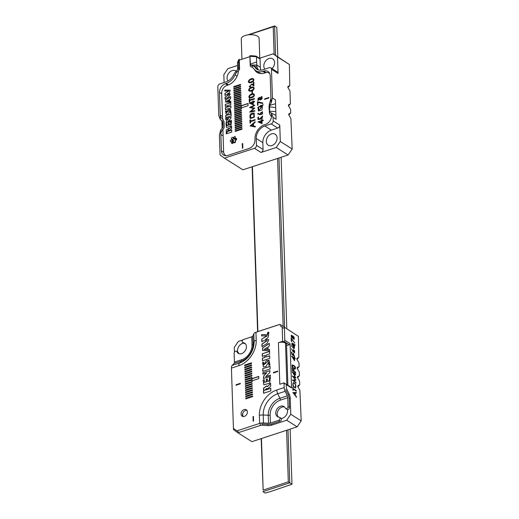 <?xml version="1.0" encoding="UTF-8"?>
<svg xmlns="http://www.w3.org/2000/svg" width="519" height="519" viewBox="0 0 519 519"><rect width="100%" height="100%" fill="white"/><g stroke="black" fill="none" stroke-linecap="round" stroke-linejoin="round"><path stroke-width="0.78" d="M287.993 429.823L289.751 482.845L262.919 491.649L265.131 493.05L270.386 491.603L291.97 484.246L290.14 429.122M286.806 328.611L281.123 157.27M277.788 56.759L276.809 27.351L274.596 25.95L275.57 55.358M274.123 54.443L273.208 26.78L248.886 34.76M252.429 166.683L257.898 331.563M261.446 438.536L263.159 490.098L277.107 485.525L288.305 481.846L286.592 430.283M283.147 326.302L277.574 158.431M278.975 157.971L284.587 327.21M291.97 484.246L288.305 481.846M247.764 34.896L274.596 25.95L273.208 26.78M263.159 490.098L261.154 438.626M257.606 331.66L252.137 166.774M296.291 391.086L293.19 389.133L293.229 390.236L292.891 390.022L292.807 387.317L293.177 388.627L296.271 390.586L296.291 391.086M293.514 380.511L296.005 382.555L296.025 383.028L292.567 380.161L295.311 379.85L292.431 376.009L295.836 377.469L295.856 377.955L293.417 376.885L295.934 380.304L293.306 380.583L296.005 382.555M295.661 372.194L295.681 372.687L292.249 370.514L292.165 368.042L292.567 370.242L293.644 370.916L293.579 368.938L293.916 369.152L293.981 371.13L295.661 372.194L295.467 372.752M294.422 358.344L294.5 360.699L291.684 356.131L294.078 357.643L294.059 357.04L295.201 358.35L295.22 358.843L294.208 358.408L294.286 360.77M293.066 350.948L293.391 349.521L294.662 352.81L293.053 351.499L291.406 348.8M291.522 339.147L291.6 341.515L291.276 341.307L291.172 338.18L294.779 343.046L291.522 339.147L291.393 341.586M284.38 327.495L284.801 340.289L290.095 343.63L291.568 387.953L286.274 384.611L286.365 387.317A2.55 1.252 71.8 0 0 286.838 389.198L289.278 394.369A5.106 2.504 -108.2 0 1 290.225 398.125L290.757 414.279L301.195 420.877L299.904 390.307L297.802 386.746L297.776 385.838L299.723 384.826L299.599 381.173L297.504 377.611L297.471 376.697L299.418 375.691L299.294 372.032L297.199 368.471L297.166 367.556L299.113 366.55L298.996 362.898L296.894 359.336L296.868 358.421L298.814 357.416L298.393 336.351L280.001 324.317L298.393 336.351M292.677 337.785L292.372 338.122L291.412 335.079L292.632 336.331L293.008 335.864L294.189 339.432L292.677 337.785L292.262 338.141M294.61 345.485L294.163 348.697L291.626 346.322L292.048 343.065L293.754 343.948L294.396 344.979L295.013 344.655L295.032 345.265L294.396 345.557L294.059 348.723M294.318 356.261L293.501 353.75L293.423 355.697L291.704 354.159L291.633 352.025L292.015 353.99L292.963 354.827L293.3 353.205L294.318 356.261M294.909 369.1C292.307 367.712 291.49 366.304 292.457 364.889C295.084 365.934 295.992 367.322 295.181 369.074L294.909 369.1M294.941 374.056L295.019 376.411L292.203 371.844L294.597 373.356L294.578 372.759L294.909 372.966L294.928 373.563L295.726 374.069L295.739 374.562L294.734 374.128L294.811 376.483M295.635 384.274L295.473 388.121L292.898 385.636L293.358 382.497L295.635 384.274L295.363 388.154M296.492 397.223L292.982 392.598L296.336 392.468L296.349 393L295.246 393.058L295.317 395.186L296.492 397.223M286.274 384.611A1.019 0.766 -57.7 0 0 285.398 383.969M271.703 423.997L271.742 425.139A5.106 2.271 -1.9 0 1 267.914 425.586L262.173 425.249A2.55 1.135 178.1 0 0 260.259 425.476L237.89 432.814L233.511 429.628L233.472 428.37M290.095 343.63A1.019 0.766 122.3 0 1 289.278 344.824L283.99 341.483A1.019 0.766 -57.7 0 0 284.801 340.289M257.093 331.888A2.55 1.135 -1.9 0 1 257.632 331.654L280.001 324.317M237.89 432.814L251.903 441.663L297.121 426.832L286.683 420.234L290.757 414.279M271.742 425.139L286.683 420.234M242.821 339.945L238.357 341.405L234.283 347.36L234.439 352.129M301.195 420.877L297.121 426.832M281.259 418.548A6.507 4.872 -57.7 0 0 287.396 409.582M243.625 343.117A6.507 4.872 -57.7 0 0 237.501 350.928A6.507 4.872 -57.7 0 0 237.631 351.992M242.834 416.303L242.743 413.403M299.723 384.826L297.887 386.882M298.814 357.416L296.978 359.472M299.113 366.55L297.277 368.607M299.418 375.691L297.582 377.748M285.975 384.021L291.263 387.362A1.019 0.766 122.3 0 1 291.568 387.953M286.572 345.544L289.278 344.824M291.289 335.728L291.503 335.657C291.256 336.773 291.542 337.389 292.353 337.519C292.586 336.442 292.301 335.819 291.503 335.657L291.289 335.728C291.049 336.837 291.328 337.46 292.139 337.59M291.308 335.131L292.632 336.331M292.911 335.916L294.078 339.458M293.06 336.448L292.807 336.552C292.495 337.778 292.826 338.589 293.793 338.978L293.89 338.926M293.021 336.481C292.71 337.713 293.034 338.518 294.001 338.913C294.474 337.759 294.195 336.915 293.164 336.396L292.807 336.552M290.964 338.252L294.779 343.046M293.391 345.511L294.137 345.116L292.236 343.617L293.981 348.152L294.344 345.622L293.41 346.108L293.391 345.511M292.139 343.662L293.871 348.178M293.196 346.179L294.344 345.622M291.944 343.111L294.396 344.979M294.805 344.726L295.032 345.265M294.824 345.33L294.396 345.557M293.293 349.566L294.552 352.836M293.495 350.104L293.267 350.182C292.963 351.253 293.28 351.979 294.228 352.362L294.325 352.31M293.482 350.117C293.17 351.181 293.488 351.908 294.435 352.291C294.915 351.305 294.63 350.559 293.592 350.053L293.267 350.182M291.425 352.096L291.957 352.232M291.749 352.297L292.015 353.99M291.808 354.055L292.963 354.827M293.203 353.257L294.682 356.838M293.404 353.802L293.125 355.431M294.143 359.583L294.091 358.136L292.664 357.228L293.929 359.654L292.664 357.228M291.47 356.196L294.078 357.643M293.845 357.111L294.383 357.247M294.176 357.319L294.403 357.851M294.195 357.915L295.201 358.35M294.993 358.421L295.006 358.914M292.969 367.484L294.98 368.581L294.662 366.492L292.651 365.395L292.761 367.556L294.863 368.6M292.359 364.935C294.863 366.012 295.765 367.4 295.071 369.1M292.554 365.441L292.761 367.556M291.95 368.114L292.502 368.256M292.288 368.328L292.567 370.242M292.359 370.306L293.644 370.916M293.365 369.003L293.916 369.152M293.702 369.217L293.981 371.13M293.767 371.202L295.454 372.266M294.662 375.302L294.61 373.849L293.183 372.947L294.448 375.367L293.183 372.947M291.996 371.915L294.597 373.356M294.364 372.824L294.909 372.966M294.695 373.031L294.928 373.563M294.714 373.635L295.726 374.069M295.512 374.134L295.532 374.627M295.798 382.626L295.811 383.1M292.353 380.148L295.311 379.85M292.216 376.08L295.836 377.469M295.629 377.534L295.642 378.027M295.927 380.18L293.417 376.885M292.904 383.535L293.112 383.463C292.95 386 293.748 387.323 295.512 387.446C297.017 386.337 294.026 381.381 293.112 383.463L292.904 383.535C292.735 386.065 293.54 387.395 295.305 387.518M295.175 387.602L295.512 387.446M293.254 382.535L295.421 384.339M293.014 390.301L293.19 389.133M292.593 387.388L293.138 387.524M292.924 387.596L293.177 388.627M292.963 388.699L296.271 390.586M296.064 390.651L296.077 391.157M294.922 393.065L293.709 393.123L294.98 394.758L294.922 393.065M294.98 394.758L293.709 393.123M292.768 392.669L296.336 392.468M296.122 392.539L296.141 393.065M295.317 395.186L295.246 393.058M295.11 395.257L296.472 396.672M296.265 396.743L296.284 397.288M268.595 333.088L268.174 333.042L268.576 332.452L267.622 333.568L268.595 333.088M268.621 333.425L267.395 333.295L267.583 332.698L268.57 332.355L268.738 333.496M267.707 333.801L267.395 333.295M251.955 378.649L251.981 379.415L245.221 381.634L245.24 382.295L252 380.077L252.026 380.842L258.786 378.623L258.715 376.431L251.955 378.649L251.981 379.415M251.43 362.846L251.456 363.501L244.689 365.72L244.67 365.065L251.43 362.846M251.709 371.13L251.728 371.786L244.968 374.004L244.942 373.349L251.709 371.13M252.253 387.706L252.279 388.361L245.513 390.58L245.493 389.925L252.253 387.706M252.532 395.991L252.552 396.652L245.792 398.871L245.766 398.209L252.532 395.991M236.028 384.754L236.048 385.208L240.271 383.82L240.258 383.366L236.028 384.754L236.19 385.299M252.325 389.775L252.344 390.437L245.584 392.656L245.565 391.994L252.325 389.775M252.046 381.491L252.072 382.146L245.312 384.365L245.286 383.71L252.046 381.491M251.773 373.2L251.793 373.862L245.033 376.08L245.013 375.419L251.773 373.2M251.501 364.915L251.52 365.571L244.76 367.789L244.734 367.134L251.501 364.915M283.614 328.255L282.187 327.346L282.647 341.281L278.424 342.67L279.799 384.248L284.029 382.86L284.185 387.563A5.106 2.504 71.8 0 0 285.132 391.32L287.267 395.854A2.55 1.252 -108.2 0 1 287.74 397.729L288.039 406.611A1.739 1.304 -57.7 0 1 287.228 408.31A1.739 1.304 -57.7 0 1 285.671 408.55A1.739 1.304 -57.7 0 1 285.275 408.09A6.001 4.489 122.3 0 0 283.925 406.507A6.001 4.489 122.3 0 0 276.925 409.18A6.001 4.489 122.3 0 0 277.522 416.653A6.001 4.489 122.3 0 0 279.066 417.172A1.739 1.304 -57.7 0 1 279.514 417.321A1.739 1.304 -57.7 0 1 279.949 418.911A1.739 1.304 -57.7 0 1 278.638 420.351L270.425 423.043A2.55 1.135 -1.9 0 1 268.511 423.27L263.477 422.972A5.106 2.271 178.1 0 0 259.649 423.42L236.917 430.88L238.351 431.782M282.187 327.346L280.117 325.705M245.318 343.727A6.001 4.489 122.3 0 0 244.546 343.565A1.739 1.304 122.3 0 1 244.099 343.416L242.671 342.514A1.739 1.304 -57.7 0 1 242.237 340.925A1.739 1.304 -57.7 0 1 243.547 339.484L251.754 336.792A2.55 1.135 178.1 0 0 252.831 336.04L253.804 333.769A5.106 2.271 -1.9 0 1 255.951 332.257L278.684 324.803M236.917 430.88L233.42 428.331L231.422 368.12A5.106 2.504 -108.2 0 1 232.149 365.415L234.075 363.456A2.55 1.252 71.8 0 0 234.439 362.106L241.835 359.68A12.761 9.556 -57.7 0 0 252.02 344.791L251.754 336.792M241.063 414.045A3.828 2.867 122.3 0 1 242.84 410.295A3.828 2.867 122.3 0 1 246.272 409.77A3.828 2.867 122.3 0 1 246.655 414.538A3.828 2.867 122.3 0 1 242.185 416.244A3.828 2.867 122.3 0 1 241.063 414.045M253.577 421.026L253.149 421.162L253 416.595L253.421 416.459L253.577 421.026M251.637 369.061L251.657 369.716L244.897 371.935L244.877 371.28L251.637 369.061M251.91 377.345L251.936 378.001L245.169 380.219L245.15 379.564L251.91 377.345M252.189 385.636L252.208 386.292L245.448 388.51L245.422 387.849L252.189 385.636M252.461 393.921L252.481 394.576L245.721 396.795L245.701 396.14L252.461 393.921M252.39 391.851L252.416 392.507L245.656 394.725L245.63 394.064L252.39 391.851M252.117 383.56L252.137 384.222L245.377 386.434L245.357 385.779L252.117 383.56M251.845 375.276L251.864 375.931L245.104 378.15L245.078 377.495L251.845 375.276M251.566 366.985L251.592 367.647L244.825 369.865L244.806 369.204L251.566 366.985M266.545 372.856L263.853 375.691L263.341 378.494L270.36 376.509L270.315 375.205L265.644 376.736L269.692 372.577L269.99 370.683L262.802 372.765L262.848 374.076L266.695 372.947L263.853 375.691M269.504 350.773L269.465 349.579L268.109 349.527L268.018 346.848L269.348 345.952L269.257 343.344L262.692 347.951L262.491 350.474L269.504 350.773M263.548 393.272L270.84 390.885L270.749 388.277L264.469 390.333L266.798 388.374L267.162 389.25L270.684 386.298L270.587 383.359L267.441 386.687L266.876 385.851L263.535 388.076L263.548 393.272M267.467 379.013L266.39 379.37L266.474 381.835L264.58 382.347L264.184 379.661L263.107 380.012L263.801 384.806L269.685 383.191L270.393 377.508L269.322 377.864C269.789 380.077 269.153 381.251 267.402 381.394L267.324 378.922L266.247 379.279L266.331 381.744L264.476 382.282M262.822 371.325L270.107 368.931L270.023 366.323L262.737 368.717L262.822 371.325M263.665 364.007L263.607 362.21L262.53 362.56L263.451 366.946L265.916 366.557L268.576 362.249L268.907 365.382L269.977 365.032L269.017 360.27L266.279 360.686L263.892 364.701L263.665 364.007M269.757 358.402L269.672 355.787L266.013 356.994L265.949 355.191L269.614 353.99L269.53 351.376L262.238 353.77L262.329 356.384L264.878 355.547L264.937 357.344L262.387 358.181L262.471 360.789L269.757 358.402M265.131 339.562L267.869 337.888L268.719 334.768L261.602 334.606L261.647 335.929L267 335.793L261.751 339.089L261.842 341.716L263.386 340.782L267.084 340.711L261.92 344.052L262.004 346.679L267.071 343.442L268.751 339.679L265.131 339.562L268.816 339.731M267.616 333.97L268.725 333.509L268.641 332.173L267.564 333.944M277.659 371.098L277.671 371.552L273.448 372.94L273.429 372.48L277.659 371.098M284.029 382.86L285.463 383.956M285.671 408.55L287.098 409.452A1.739 1.304 122.3 0 0 288.655 409.219A1.739 1.304 122.3 0 0 289.466 407.512L289.174 398.637A5.106 2.504 71.8 0 0 288.227 394.875L286.086 390.346A2.55 1.252 -108.2 0 1 285.787 389.542M239.025 353.686A6.001 4.489 122.3 0 1 238.338 352.648L236.904 351.746A1.739 1.304 -57.7 0 0 236.515 351.285A1.739 1.304 -57.7 0 0 234.958 351.525A1.739 1.304 -57.7 0 0 234.147 353.225L234.439 362.106M236.515 351.285L237.942 352.187A1.739 1.304 122.3 0 1 238.338 352.648M242.671 342.514A1.739 1.304 -57.7 0 0 243.119 342.663A6.001 4.489 122.3 0 1 244.663 343.182A6.001 4.489 122.3 0 1 245.253 350.656A6.001 4.489 122.3 0 1 238.253 353.329A6.001 4.489 122.3 0 1 236.904 351.746M262.134 424.114A2.55 1.135 -1.9 0 1 262.99 424.101L268.031 424.399A5.106 2.271 178.1 0 0 271.852 423.945L280.065 421.253L278.638 420.351M278.294 417.017A6.001 4.489 122.3 0 1 278.359 410.088A6.001 4.489 122.3 0 1 284.587 407.052M279.514 417.321L280.941 418.23A1.739 1.304 122.3 0 1 281.376 419.819A1.739 1.304 122.3 0 1 280.065 421.253M282.647 341.281L284.081 342.19L284.055 341.521M246.901 410.367A3.828 2.867 -57.7 0 0 242.49 414.953A3.828 2.867 -57.7 0 0 242.989 416.549M278.424 342.67A5.106 2.271 -1.9 0 1 283.51 342.371L284.081 342.19M283.51 342.371A5.106 2.271 -1.9 0 1 285.508 343.091L286.507 343.721L287.889 385.228M253.298 421.253L253 416.595M253.142 416.686L253.564 416.549M244.903 367.88L244.734 367.134M244.884 367.225L251.644 365.006M245.039 372.026L244.877 371.28M245.02 371.37L251.78 369.152M245.176 376.171L245.013 375.419M245.156 375.509L251.916 373.291M245.312 380.31L245.15 379.564M245.292 379.655L252.052 377.436M245.455 384.456L245.286 383.71M245.429 383.801L252.195 381.582M245.591 388.601L245.422 387.849M245.565 387.94L252.331 385.721M245.727 392.74L245.565 391.994M245.708 392.085L252.468 389.866M245.863 396.886L245.701 396.14M245.844 396.231L252.604 394.012M240.401 383.457L236.171 384.845M245.935 398.955L245.766 398.209M245.909 398.3L252.675 396.081M245.798 394.816L245.63 394.064M245.772 394.155L252.539 391.936M245.656 390.671L245.493 389.925M245.636 390.016L252.396 387.797M245.519 386.525L245.357 385.779M245.5 385.87L252.26 383.651M252.169 380.797L252 380.077M245.383 382.386L245.221 381.634M245.364 381.725L252.124 379.506M258.858 376.522L252.098 378.74M245.247 378.241L245.078 377.495M245.221 377.585L251.987 375.367M245.111 374.095L244.942 373.349M245.085 373.44L251.851 371.221M244.968 369.956L244.806 369.204M244.949 369.294L251.709 367.076M244.832 365.811L244.67 365.065M244.812 365.155L251.572 362.937M270.062 370.735L262.802 372.765M262.945 372.856L262.99 374.16M263.996 375.782L263.418 378.533M270.457 375.295L265.644 376.736M267.09 349.495L264.106 349.475L267.026 347.522L267.233 349.585L264.106 349.475M267.233 349.585L267.026 347.522M269.608 349.67L268.109 349.527M269.406 343.435L262.692 347.951M262.835 348.035L262.569 350.52M270.892 388.368L264.469 390.333M266.863 388.42L267.291 389.14M270.73 383.45L267.441 386.687M266.948 385.896L263.678 388.167L263.691 393.227M264.327 379.752L263.107 380.012M263.25 380.103L263.873 384.845M270.535 377.598L269.322 377.864M269.465 377.949C269.932 380.168 269.296 381.342 267.545 381.484L267.402 381.394M270.165 366.414L262.737 368.717M262.88 368.808L262.964 371.416M263.749 362.301L262.53 362.56M262.672 362.651L263.522 366.991M268.641 362.301L269.043 365.337M269.082 360.316L263.97 364.74M269.815 355.878L266.013 356.994M269.672 351.467L262.238 353.77M262.38 353.861L262.471 356.475M264.937 357.344L264.878 355.547M265.079 357.435L262.387 358.181M262.53 358.272L262.614 360.88M267.084 340.711L262.063 344.142L262.147 346.763M268.79 334.82L261.602 334.606M261.745 334.697L261.79 336.014M267.142 335.936L261.751 339.089M261.894 339.179L261.985 341.807M268.764 333.516L267.538 333.386M268.712 332.225L267.836 332.445M267.402 333.373L267.642 333.983M268.634 332.407L268.946 332.906M273.591 373.031L273.429 372.48M273.571 372.571L277.801 371.189M268.038 333.081L267.752 333.367L267.759 332.971L268.174 333.172M268.187 333.36L267.759 333.522M268.738 333.179L268.18 333.224M224.85 154.831A7.402 5.547 -57.7 0 0 225.304 155.7M259.506 58.284L273.13 53.814L289.375 64.499L277.509 56.999L278.054 73.445L271.476 69.293L272.423 97.961L271.1 103.034L270.944 98.448L269.244 104.572L269.03 107.355L269.549 113.817L271.469 116.827L271.521 115.692A7.402 5.547 122.3 0 1 265.611 124.333L264.768 124.605A12.255 9.173 122.3 0 0 254.985 138.897L255.017 139.812A7.402 5.547 122.3 0 1 249.107 148.447L227.77 155.453A7.402 5.547 122.3 0 1 223.592 155.084A7.402 5.547 122.3 0 1 221.418 150.834L223.683 152.268M237.079 76.209L235.016 74.905A12.508 9.368 122.3 0 1 226.232 83.442L225.389 83.721L227.685 85.168M235.016 74.905L236.34 72.582L239.512 69.663M262.835 142.641L256.256 138.482A10.717 8.032 122.3 0 1 264.813 125.981L271.385 130.133A10.717 8.032 -57.7 0 0 262.835 142.641L263.062 149.491A2.55 1.914 122.3 0 1 261.025 152.469L254.446 148.317L224.442 158.159L220.062 154.973L219.401 134.985L220.724 129.912L222.632 127.856L223.047 126.578L222.898 122.088L222.398 120.895L220.387 119.668L218.752 115.568L217.805 86.9A2.55 1.914 -57.7 0 1 219.842 83.922L226.18 81.84A10.717 8.032 122.3 0 0 233.706 74.522L236.281 70.779L238.643 69.021L238.578 59.789L237.54 62.572A1.019 0.766 122.3 0 0 237.468 63.007L237.689 69.793M221.704 93.757L219.479 92.356L220.231 115.082L222.463 116.49M219.479 92.356A7.402 5.547 122.3 0 1 225.389 83.721M266.202 72.589L263.847 71.103L262.997 71.382A12.508 9.368 122.3 0 1 255.945 70.759A12.508 9.368 122.3 0 1 253.849 68.722L252.396 67.314L250.599 66.62L250.223 65.9L249.879 55.734A5.359 2.387 -1.9 0 1 249.886 55.728L250.456 64.148L256.652 61.949L256.756 64.992A10.717 8.032 -57.7 0 0 256.944 66.614A10.717 8.032 122.3 0 0 258.105 69.403L253.499 66.004L250.58 65.102L256.756 64.992L260.33 67.249A10.717 8.032 -57.7 0 0 260.908 70.188M224.098 82.527L223.838 74.606L227.912 68.651L237.546 65.491M237.468 63.007L239.246 59.218A5.359 2.387 178.1 0 0 239.246 59.218L239.557 69.494M255.608 56.13A1.019 0.766 122.3 0 1 256.185 56.182L259.76 58.439A1.019 0.766 122.3 0 1 260.058 59.03L260.33 67.249M256.185 56.182A1.019 0.766 122.3 0 1 256.483 56.772L256.652 61.949M271.1 103.034L269.666 105.389L269.621 111.3L269.893 112.351L271.437 113.278L273.072 117.378L273.189 120.921L279.767 125.073L280.312 141.525L292.178 149.024L290.887 118.455L288.785 114.894L288.759 113.979L290.705 112.973L290.582 109.321L288.486 105.759L288.454 104.844L290.4 103.839L289.978 91.046L287.876 87.484L287.844 86.569L289.79 85.564L289.375 64.499M223.105 135.907L220.88 134.499L221.418 150.834M254.446 148.317A2.55 1.914 -57.7 0 0 256.483 145.339L263.062 149.491M256.256 138.482L256.483 145.339M264.813 125.981L271.152 123.898A2.55 1.914 -57.7 0 0 273.189 120.921M271.476 69.293A2.55 1.914 -57.7 0 0 270.723 67.827A2.55 1.914 -57.7 0 0 269.283 67.697L262.945 69.78A10.717 8.032 122.3 0 1 256.905 69.248A10.717 8.032 122.3 0 1 255.101 67.502M263.847 71.103A7.402 5.547 122.3 0 1 268.018 71.466A7.402 5.547 122.3 0 1 270.191 75.716L270.944 98.448M224.442 158.159L242.886 169.81L288.103 154.98L276.238 147.48L280.312 141.525M261.025 152.469L276.238 147.48M221.464 120.466L221.873 120.979L222.113 128.225M292.178 149.024L288.103 154.98M273.072 117.378L276.069 119.279L275.427 99.856L272.423 97.961M266.318 141.499A6.507 4.872 -57.7 0 0 268.232 145.229A6.507 4.872 -57.7 0 0 275.829 142.329A6.507 4.872 -57.7 0 0 275.18 134.226A6.507 4.872 -57.7 0 0 269.348 135.115A6.507 4.872 -57.7 0 0 266.318 141.499M236.061 70.999A6.507 4.872 -57.7 0 0 235.918 70.902A6.507 4.872 -57.7 0 0 230.079 71.791A6.507 4.872 -57.7 0 0 227.05 78.168A6.507 4.872 -57.7 0 0 228.003 81.035M271.956 68.605A6.507 4.872 -57.7 0 0 272.683 58.835A6.507 4.872 -57.7 0 0 266.844 59.73A6.507 4.872 -57.7 0 0 263.814 66.108A6.507 4.872 -57.7 0 0 264.911 69.137M279.767 125.073A2.55 1.914 122.3 0 1 277.73 128.05L271.152 123.898M271.385 130.133L277.73 128.05M277.509 56.999L273.13 53.814M270.723 67.827L277.302 71.979A2.55 1.914 122.3 0 1 278.054 73.445M261.232 73.594A12.508 9.368 122.3 0 1 258.949 72.654L255.945 70.759M269.309 72.744A7.402 5.547 -57.7 0 0 268.323 72.712M289.79 85.564L287.961 87.62M290.4 103.839L288.564 105.895M290.705 112.973L288.869 115.03M269.16 105.532L275.557 103.742M269.471 106.81L275.686 107.628M269.621 111.3L275.816 111.507M269.893 112.351L271.041 112.928M270.892 112.811L275.946 115.393M250.456 64.148L250.58 65.102M253.317 65.9L256.944 66.614M238.961 67.95L237.637 68.184M220.387 119.668L220.231 115.082L220.672 117.138L223.157 119.688L224.091 122.101L224.202 127.311L223.462 128.933C221.658 130.425 220.796 132.28 220.88 134.499L220.724 129.912M222.443 120.856L221.885 121.349M222.898 122.088L222.015 125.235M223.008 127.103L222.58 127.888M241.932 59.244L241.264 38.957A8.933 3.977 -1.9 0 1 245.189 35.5A8.933 3.977 -1.9 0 1 254.316 35.02A8.933 3.977 -1.9 0 1 259.117 38.361L259.779 58.193M241.432 107.861L241.264 107.102L234.504 109.321L234.484 108.737L241.244 106.518L241.218 105.714L247.985 103.495L248.056 105.688L241.296 107.907L241.264 107.102M241.977 128.615L241.997 129.199L235.237 131.417L235.217 130.833L241.977 128.615M241.919 126.772L241.938 127.356L235.178 129.575L235.159 128.991L241.919 126.772M241.86 124.936L241.88 125.52L235.113 127.739L235.094 127.149L241.86 124.936M241.796 123.094L241.815 123.678L235.055 125.896L235.036 125.313L241.796 123.094M241.737 121.251L241.757 121.835L234.997 124.054L234.977 123.47L241.737 121.251M241.672 119.409L241.692 119.993L234.932 122.212L234.912 121.628L241.672 119.409M241.614 117.566L241.633 118.15L234.873 120.369L234.854 119.785L241.614 117.566M241.556 115.724L241.575 116.308L234.809 118.527L234.789 117.943L241.556 115.724M241.491 113.882L241.51 114.465L234.75 116.684L234.731 116.1L241.491 113.882M241.432 112.039L241.452 112.629L234.685 114.848L234.666 114.258L241.432 112.039M241.367 110.203L241.387 110.787L234.627 113.006L234.607 112.422L241.367 110.203M241.309 108.361L241.329 108.945L234.569 111.163L234.549 110.579L241.309 108.361M241.186 104.676L241.205 105.26L234.445 107.478L234.426 106.895L241.186 104.676M241.127 102.833L241.147 103.417L234.38 105.636L234.361 105.052L241.127 102.833M241.063 100.991L241.082 101.575L234.322 103.794L234.303 103.21L241.063 100.991M241.004 99.148L241.024 99.739L234.264 101.951L234.244 101.367L241.004 99.148M240.939 97.313L240.959 97.896L234.199 100.115L234.179 99.531L240.939 97.313M240.881 95.47L240.9 96.054L234.14 98.273L234.121 97.689L240.881 95.47M240.822 93.628L240.842 94.211L234.075 96.43L234.056 95.846L240.822 93.628M240.758 91.785L240.777 92.369L234.017 94.588L233.998 94.004L240.758 91.785M240.699 89.943L240.719 90.527L233.952 92.745L233.933 92.161L240.699 89.943M240.634 88.1L240.654 88.684L233.894 90.903L233.874 90.319L240.634 88.1M240.576 86.258L240.595 86.842L233.835 89.06L233.816 88.477L240.576 86.258M240.511 84.422L240.531 85.006L233.771 87.224L233.751 86.634L240.511 84.422M227.465 93.777L229.515 92.544L230.157 90.202L224.818 90.079L224.85 91.072L228.866 91.007L224.928 93.446L224.993 95.412L226.154 94.711L228.931 94.685L225.051 97.163L225.116 99.135L228.918 96.709L230.177 93.887L227.465 93.777L229.404 93.738M230.747 102.217L230.715 101.322L229.696 101.283L229.632 99.272L230.624 98.604L230.559 96.644L225.635 100.096L225.486 101.996L230.747 102.217M226.271 133.85L231.734 132.06L231.669 130.1L226.959 131.644L228.704 130.172L228.983 130.859L231.623 128.615L231.545 126.409L229.19 128.913L228.762 128.277L226.258 129.951L226.271 133.85M225.733 117.566L231.195 115.776L231.13 113.817L225.668 115.607L225.733 117.566M242.84 148.09L242.418 148.226L242.269 143.659L242.691 143.523L242.84 148.09M254.161 113.136L254.329 117.19L250.599 118.533L250.08 118.027C249.542 114.349 250.898 112.72 254.161 113.136L254.057 113.064M253.285 97.001C251.709 97.935 250.469 98.214 249.555 97.825C247.265 96.729 251.417 92.804 253.791 93.965C254.673 94.821 254.505 95.833 253.285 97.001M253.064 90.241C251.488 91.169 250.242 91.448 249.334 91.065C247.044 89.962 251.19 86.044 253.57 87.198C254.446 88.055 254.278 89.067 253.064 90.241M249.49 86.323L250.411 86.426L250.43 86.952L249.237 86.855L251.877 83.922L253.382 84.908L253.304 82.372L253.791 82.216L253.914 85.94L251.592 84.428L249.49 86.323L250.554 86.517M252.779 81.781C251.202 82.709 249.963 82.988 249.049 82.605C246.759 81.502 250.911 77.584 253.291 78.739C254.167 79.595 253.999 80.607 252.779 81.781M255.277 127.006L250.113 125.942L255.101 121.725L255.121 122.309L253.48 123.723L253.557 126.085L255.257 126.396L255.277 127.006M260.084 114.154L262.491 111.643L260.058 114.809L257.703 113.901L257.962 113.356L260.227 114.245L262.556 111.695M262.439 105.999L261.972 109.963L258.468 110.995L257.924 107.394L261.193 105.26L262.127 105.675L263.055 104.553L262.439 105.999M261.933 105.539L262.27 105.766L263.198 104.643M259.669 99.473L257.755 100.543L259.13 97.429L259.617 97.864L261.991 96.489L260.155 100.018L259.669 99.473L260.227 100.057M257.826 100.582L259.13 97.429L259.76 97.948L262.063 96.534M261.881 118.754L262.296 116.503L260.551 119.188L258.021 119.506L257.943 117.132L258.423 116.976L258.488 118.929L259.876 118.747L262.614 115.958L261.9 119.318L262.361 116.548M257.937 102.444L258.021 105.072L257.547 105.227L257.43 101.75L262.724 102.976L262.53 103.502L257.937 102.444M268.823 97.533L268.842 97.994L264.612 99.376L264.599 98.921L268.823 97.533M226.193 155.745A6.637 4.969 122.3 0 1 225.577 155.428A6.637 4.969 122.3 0 1 223.624 151.619L222.891 129.406M222.554 119.305L221.684 93.141A6.637 4.969 122.3 0 1 226.985 85.395L227.828 85.122A13.273 9.939 -57.7 0 0 238.416 70.707M254.381 69.41A13.273 9.939 -57.7 0 0 257.113 72.401A13.273 9.939 -57.7 0 0 264.593 73.056L265.443 72.783A6.637 4.969 122.3 0 1 269.179 73.108A6.637 4.969 122.3 0 1 269.731 73.529M252.318 55.838L252.909 55.643L252.941 56.519M238.137 60.976L238.338 60.425M239.551 60.029L249.834 56.655M231.383 139.877A1.019 0.766 -57.7 0 0 230.624 141.693A1.019 0.766 -57.7 0 0 231.442 141.629L232.201 141.246L231.805 142.154A1.019 0.766 -57.7 0 0 231.863 143.491A1.019 0.766 -57.7 0 0 233.239 142.569L233.693 141.681L233.913 142.349A1.019 0.766 -57.7 0 0 235.373 142.284A1.019 0.766 -57.7 0 0 235.289 141.012L234.848 140.72L235.607 140.26A1.019 0.766 -57.7 0 0 236.366 138.443A1.019 0.766 -57.7 0 0 235.548 138.515L234.796 138.891L235.185 137.989A1.019 0.766 -57.7 0 0 235.133 136.653A1.019 0.766 -57.7 0 0 233.758 137.574L233.297 138.456L233.076 137.795A1.019 0.766 -57.7 0 0 231.623 137.859A1.019 0.766 -57.7 0 0 231.701 139.131L232.142 139.423L231.383 139.877L232.817 140.779A1.019 0.766 -57.7 0 0 231.999 141.265M262.004 121.024L262.089 123.645L257.969 121.907L261.498 120.635L261.479 119.973L261.965 119.811L261.985 120.479L263.165 120.09L263.185 120.642L262.004 121.024M252.377 91.195L252.442 93.245L252.02 93.381L251.955 91.331L252.377 91.195M254.349 99.064L249.769 100.563L249.814 101.789L249.321 101.951L249.217 98.941L249.71 98.779L249.756 100.005L254.329 98.5L254.349 99.064M251.066 111.371L254.738 110.709L254.751 111.235L249.658 112.123L253.739 108.439L249.503 107.511L254.55 105.059L254.57 105.597L250.956 107.323L254.654 108.212L251.066 111.371L254.881 110.8M255.05 120.194L250.469 121.693L250.515 122.919L250.022 123.081L249.918 120.071L250.411 119.908L250.456 121.135L255.03 119.63L255.05 120.194M253.266 102.211L253.35 104.832L249.23 103.093L252.759 101.828L252.734 101.16L253.22 101.004L253.246 101.666L254.427 101.276L254.44 101.828L253.266 102.211M230.929 107.861L230.864 105.902L228.12 106.804L228.075 105.454L230.825 104.553L230.76 102.593L225.291 104.39L225.356 106.35L227.27 105.72L227.316 107.07L225.402 107.699L225.467 109.652L230.929 107.861M228.483 118.63L226.466 120.752L226.083 122.854L231.344 121.362L231.312 120.389L227.809 121.537L230.845 118.416L231.065 116.996L225.674 118.559L225.707 119.539L228.626 118.721L226.466 120.752M226.362 112.091L226.316 110.742L225.512 111.008L226.2 114.29L228.049 113.998L230.047 110.768L230.293 113.123L231.098 112.857L230.371 109.282L228.315 109.6L226.531 112.61L226.362 112.091M229.113 123.029L228.308 123.295L228.373 125.144L226.907 125.507L226.764 123.58L225.953 123.846L226.472 127.44L230.89 126.227L231.416 121.965L230.611 122.231C230.961 123.898 230.481 124.781 229.177 124.878L229.113 123.029M235.01 142.563L233.693 141.681M234.997 138.878L236.151 139.605M235.081 139.073L234.731 139.364L233.414 138.476M233.31 138.463A1.019 0.766 -57.7 0 0 233.135 140.033L233.381 140.779L232.817 140.779M252.909 55.643L253.33 55.909M256.139 70.876A13.273 9.939 -57.7 0 0 257.852 72.809M264.755 99.466L264.599 98.921M264.742 99.012L268.965 97.624M257.69 105.318L257.43 101.75M257.573 101.841L262.867 103.067M258.164 119.597L257.943 117.132M258.086 117.223L258.566 117.067M259.876 118.747L258.488 118.929M260.019 118.838L262.685 116.009M262.043 119.409L262.024 118.845M257.949 98.448L258.06 100.031L259.189 99.557L259.098 98.059L257.949 98.448M258.138 100.07L259.331 99.648L259.169 98.104M259.273 97.52L259.76 97.948M260.415 99.499L260.486 99.551C262.004 99.525 262.445 98.707 261.81 97.092L261.732 97.053M260.194 97.559L260.343 99.46C261.861 99.434 262.303 98.616 261.667 97.001L260.194 97.559M260.629 107.504L261.634 106.071L258.559 107.219L258.806 110.469L262.05 106.473L260.655 108.166L260.629 107.504L261.745 106.148M258.877 110.508L262.05 106.473M258.54 111.04L258.092 107.439L261.336 105.351L262.27 105.766M260.798 108.257L260.772 107.589M257.846 113.992L257.962 113.356M258.105 113.447L260.227 114.245M260.875 114.394L260.947 114.446C262.458 114.381 262.919 113.655 262.316 112.26L262.244 112.221M260.707 112.694L260.804 114.355C262.316 114.29 262.776 113.564 262.173 112.169L260.707 112.694M261.57 122.802L261.518 121.187L259.403 121.881L261.712 122.886L261.518 121.187M261.712 122.886L259.403 121.881M258.105 121.887L261.498 120.635M261.641 120.726L261.479 119.973M261.621 120.064L262.108 119.902M263.308 120.181L261.985 120.479M252.163 93.472L251.955 91.331M252.098 91.422L252.519 91.286M249.464 102.042L249.217 98.941M249.36 99.032L249.853 98.87M254.472 98.591L249.756 100.005M249.795 112.123L253.739 108.439M249.645 107.595L254.693 105.149M254.79 108.16L250.956 107.323M250.164 123.172L249.918 120.071M250.061 120.161L250.554 119.999M255.173 119.72L250.456 121.135M253 124.125L251.196 125.656L253.064 126L253 124.125L253.064 126M253.207 126.091L251.196 125.656M250.255 126.033L255.244 121.816M255.4 126.487L253.557 126.085M250.067 82.352L249.924 82.261C253.376 81.204 254.219 80.14 252.455 79.07C249.016 80.101 248.173 81.165 249.924 82.261L250.067 82.352C253.519 81.295 254.362 80.231 252.597 79.16M253.064 79.264L252.455 79.07M249.126 82.644C247.044 81.489 250.93 77.805 253.356 78.784M249.308 86.9L251.949 83.968M253.304 82.372L253.382 84.908M253.447 82.463L253.934 82.3M253.914 85.933L251.663 84.474M250.353 90.812L250.21 90.721C253.655 89.664 254.498 88.6 252.734 87.529C249.295 88.567 248.452 89.631 250.21 90.721L250.353 90.812C253.797 89.755 254.641 88.691 252.876 87.62M253.343 87.73L252.734 87.529M249.405 91.104C247.323 89.949 251.209 86.264 253.635 87.244M250.573 97.578L250.43 97.488C253.882 96.424 254.725 95.36 252.961 94.296C249.522 95.327 248.679 96.391 250.43 97.488L250.573 97.578C254.025 96.515 254.868 95.451 253.103 94.387M253.57 94.49L252.961 94.296M249.633 97.87C247.55 96.709 251.436 93.031 253.862 94.01M252.831 103.988L252.779 102.373L250.664 103.067L252.974 104.079L252.779 102.373M252.974 104.079L250.664 103.067M249.367 103.073L252.759 101.828M252.902 101.912L252.734 101.16M252.876 101.25L253.363 101.095M254.57 101.367L253.246 101.666M250.43 115.263L250.937 118.001L253.947 116.937L253.759 113.596L250.43 115.263M251.014 118.047L254.089 117.028L253.83 113.642M250.677 118.579L250.223 118.118C249.684 114.44 251.04 112.805 254.304 113.226M234.646 109.412L234.627 108.828L241.244 106.518M241.393 106.609L241.218 105.714M241.361 105.805L248.127 103.586M242.561 148.317L242.269 143.659M242.412 143.75L242.834 143.614M231.273 113.908L225.668 115.607M225.817 115.698L225.882 117.657M231.013 105.993L228.12 106.804M230.903 102.684L225.291 104.39M225.434 104.481L225.499 106.44M227.316 107.07L227.27 105.72M227.458 107.161L225.402 107.699M225.544 107.79L225.609 109.743M231.811 130.191L226.959 131.644M228.769 130.224L229.106 130.756M231.688 126.5L229.19 128.913M228.834 128.329L226.407 133.805M231.13 117.047L225.674 118.559M225.817 118.65L225.849 119.63M226.608 120.843L226.154 122.893M231.455 120.479L227.809 121.537M228.931 101.257L226.693 101.244L228.885 99.778L229.074 101.348L226.693 101.244M229.074 101.348L228.885 99.778M230.858 101.413L229.696 101.283M230.702 96.735L225.635 100.096M225.778 100.186L225.557 102.035M226.459 110.832L225.512 111.008M225.655 111.098L226.271 114.336M230.105 110.826L230.43 113.077M230.442 109.327L226.615 112.642M228.931 94.685L225.194 97.254L225.259 99.226M230.248 93.939L229.547 93.829M230.222 90.254L224.818 90.079M224.961 90.17L224.993 91.162M224.928 93.446L228.866 91.007M225.071 93.537L225.136 95.502M229.255 123.12L228.308 123.295M228.451 123.386L228.373 125.144M228.516 125.235L226.998 125.54M226.907 123.671L225.953 123.846M226.096 123.931L226.55 127.479M231.558 122.056L230.611 122.231M230.754 122.322C231.104 123.989 230.624 124.871 229.32 124.969L229.177 124.878M233.913 87.309L233.751 86.634M233.894 86.725L240.66 84.506M233.978 89.151L233.816 88.477M233.959 88.567L240.719 86.349M234.037 90.994L233.874 90.319M234.017 90.41L240.777 88.191M234.101 92.836L233.933 92.161M234.082 92.252L240.842 90.034M234.16 94.679L233.998 94.004M234.14 94.095L240.9 91.876M234.218 96.521L234.056 95.846M234.199 95.937L240.965 93.718M234.283 98.363L234.121 97.689M234.264 97.78L241.024 95.561M234.341 100.206L234.179 99.531M234.322 99.616L241.082 97.397M234.406 102.042L234.244 101.367M234.387 101.458L241.147 99.239M234.465 103.884L234.303 103.21M234.445 103.3L241.205 101.082M234.523 105.727L234.361 105.052M234.504 105.143L241.27 102.924M234.588 107.569L234.426 106.895M234.569 106.985L241.329 104.767M234.711 111.254L234.549 110.579M234.692 110.67L241.452 108.452M234.77 113.097L234.607 112.422M234.75 112.506L241.51 110.294M234.835 114.933L234.666 114.258M234.815 114.349L241.575 112.13M234.893 116.775L234.731 116.1M234.873 116.191L241.633 113.972M234.951 118.617L234.789 117.943M234.932 118.034L241.698 115.815M235.016 120.46L234.854 119.785M234.997 119.876L241.757 117.657M235.075 122.302L234.912 121.628M235.055 121.718L241.815 119.5M235.139 124.145L234.977 123.47M235.12 123.561L241.88 121.342M235.198 125.987L235.036 125.313M235.178 125.403L241.938 123.185M235.256 127.823L235.094 127.149M235.237 127.239L242.003 125.021M235.321 129.666L235.159 128.991M235.302 129.082L242.062 126.863M235.379 131.508L235.217 130.833M235.36 130.924L242.126 128.706M260.259 425.476L260.188 423.264M290.225 398.125L289.167 398.475M262.095 422.972L262.173 425.249M267.914 425.586L267.875 424.386M288.162 394.732L289.278 394.369M255.951 332.257L256.217 340.256A21.804 16.329 122.3 0 1 238.818 365.694L231.422 368.12M259.649 423.42L259.383 415.427A21.804 16.329 122.3 0 1 276.789 389.99L284.185 387.563M289.466 407.512L288.039 406.611M244.546 343.565L243.119 342.663M287.74 397.729L280.344 400.155A12.761 9.556 -57.7 0 0 270.159 415.044L270.425 423.043M285.132 391.32L277.736 393.746A18.197 13.63 -57.7 0 0 263.211 414.973L263.477 422.972M268.511 423.27L268.245 415.271A14.564 10.912 122.3 0 1 279.871 398.281L277.736 393.746A5.106 2.504 71.8 0 1 276.789 389.99M280.344 400.155A2.55 1.252 -108.2 0 0 279.871 398.281L287.267 395.854M270.159 415.044A2.55 1.135 178.1 0 1 268.245 415.271L263.211 414.973A5.106 2.271 -1.9 0 0 259.383 415.427M232.149 365.415L239.544 362.989A18.197 13.63 -57.7 0 0 254.07 341.768L253.097 344.032A14.564 10.912 122.3 0 1 241.471 361.029L234.075 363.456M256.217 340.256A5.106 2.271 -1.9 0 0 254.07 341.768L253.804 333.769M252.831 336.04L253.097 344.032A2.55 1.135 -1.9 0 1 252.02 344.791M238.818 365.694A5.106 2.504 71.8 0 1 239.544 362.989L241.471 361.029A2.55 1.252 71.8 0 0 241.835 359.68M285.508 343.091L286.884 384.598M236.34 72.582L236.281 70.779M260.058 59.03L256.483 56.772L250.197 56.324M271.521 115.692L271.437 113.278M252.396 67.314L252.338 65.511M265.293 72.829L262.997 71.382M228.503 84.876L226.232 83.442M232.214 141.583L233.291 142.264M231.805 142.154L233.096 142.965M233.758 141.778L235.075 142.608M233.913 142.349L234.646 142.809M235.548 138.515L236.658 139.209M233.758 137.574L234.945 138.326M233.641 138.229L235.075 139.131M231.701 139.131L233.135 140.033M232.142 139.423L233.569 140.325M231.948 139.877L233.381 140.779M250.054 55.682L255.899 56.091M232.201 141.246L233.342 141.966M234.796 138.891L236.223 139.793M233.297 138.456L234.731 139.364M269.179 73.108L269.685 73.426M225.577 155.428L226.076 155.745"/></g></svg>
